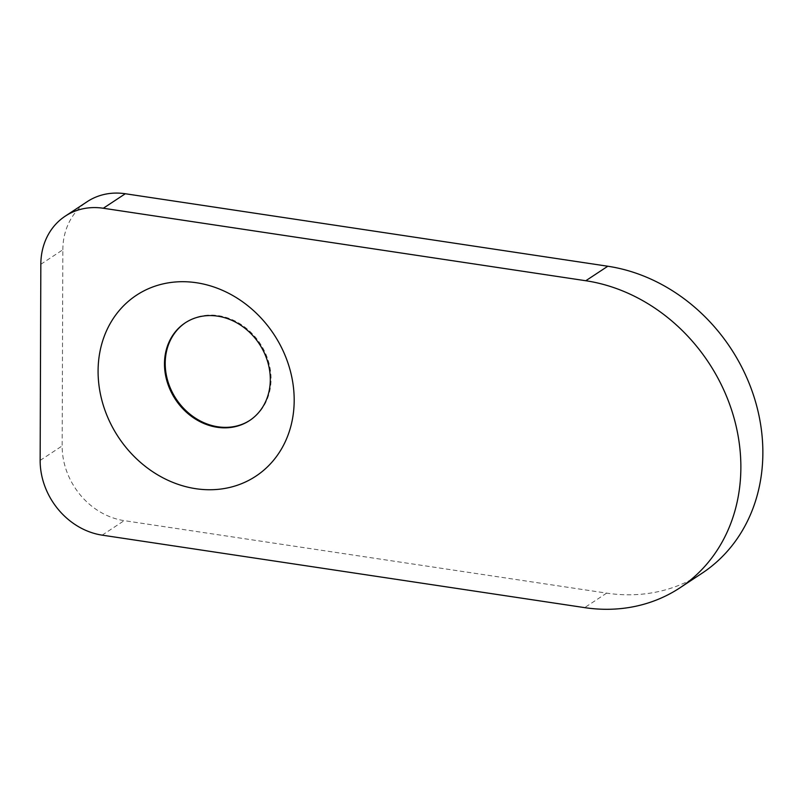 <?xml version="1.0" encoding="UTF-8"?>
<svg xmlns="http://www.w3.org/2000/svg" width="803" height="803" viewBox="0 0 803 803"><rect width="100%" height="100%" fill="white"/><g stroke="black" fill="none" stroke-linecap="round" stroke-linejoin="round"><path stroke-width="0.6" stroke-dasharray="4.01 3.01" d="M40.833 264.277L62.835 249.773L62.152 445.906A68.817 59.171 -123.4 0 0 124.174 520.635L606.656 593.126A172.053 147.933 -123.4 0 0 701.952 573.302M62.835 249.773A68.817 59.171 56.6 0 1 87.196 201.673M606.656 593.126L584.654 607.63M249.964 420.29A58.499 50.298 -123.4 0 0 250.335 420.049A58.499 50.298 -123.4 0 0 268.272 360.788A58.499 50.298 -123.4 0 0 218.326 315.649A58.499 50.298 -123.4 0 0 185.925 322.384A58.499 50.298 -123.4 0 0 185.553 322.635M40.15 460.41L62.152 445.906M102.182 535.149L124.174 520.635M185.925 322.384L185.192 322.876M250.335 420.049L249.603 420.531"/><path stroke-width="1.2" d="M65.204 216.178A68.817 59.171 56.6 0 0 40.833 264.277L40.15 460.41A68.817 59.171 -123.4 0 0 102.182 535.149L584.654 607.63A172.053 147.933 -123.4 0 0 679.96 587.806A172.053 147.933 -123.4 0 0 732.707 413.505A172.053 147.933 -123.4 0 0 585.799 280.739L103.316 208.248L125.318 193.744A68.817 59.171 56.6 0 0 87.196 201.673L65.204 216.178A68.817 59.171 56.6 0 1 103.316 208.248M679.96 587.806L701.952 573.302A172.053 147.933 -123.4 0 0 754.7 399.001A172.053 147.933 -123.4 0 0 607.801 266.235L125.318 193.744M195.771 488.696A108.395 93.198 -123.4 0 0 281.231 346.996A108.395 93.198 -123.4 0 0 111.396 321.481A108.395 93.198 -123.4 0 0 195.771 488.696M217.201 427.276A58.499 50.298 -123.4 0 0 249.603 420.531A58.499 50.298 -123.4 0 0 259.379 344.015A58.499 50.298 -123.4 0 0 185.192 322.876A58.499 50.298 -123.4 0 0 167.255 382.138A58.499 50.298 -123.4 0 0 217.201 427.276M185.553 322.635A58.499 50.298 -123.4 0 0 168.058 381.887A58.499 50.298 -123.4 0 0 217.934 426.794A58.499 50.298 -123.4 0 0 249.964 420.29M585.799 280.739L607.801 266.235"/></g></svg>
